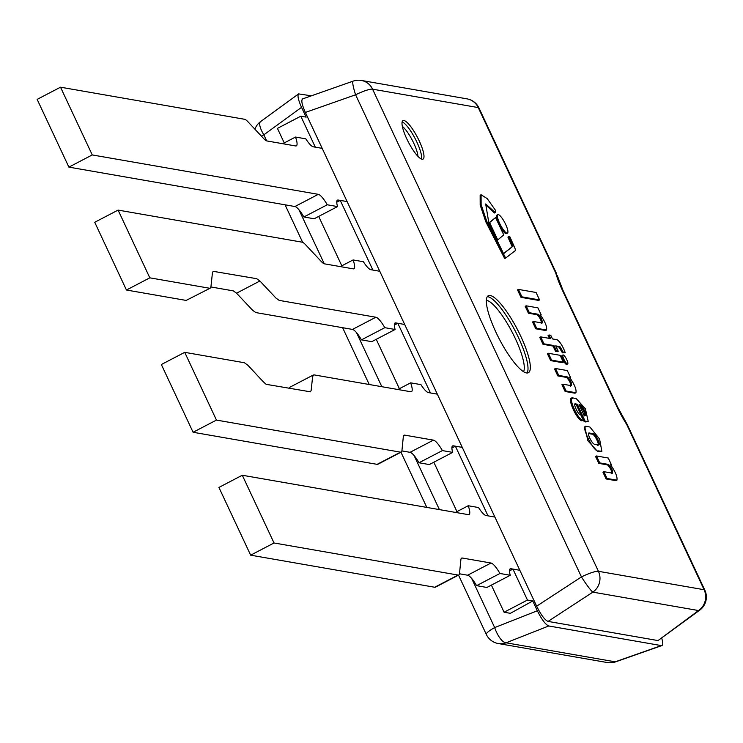 <?xml version="1.0" encoding="UTF-8"?>
<svg xmlns="http://www.w3.org/2000/svg" width="743" height="743" viewBox="0 0 743 743"><rect width="100%" height="100%" fill="white"/><g stroke="black" fill="none" stroke-linecap="round" stroke-linejoin="round"><path stroke-width="1.11" d="M658.335 640.327L698.55 610.551A16.272 15.566 99.9 0 0 704.113 589.728L626.665 424.402A38.933 9.185 -117.5 0 1 616.82 406.449L562.423 290.327A38.933 9.185 -117.5 0 1 555.708 272.913L478.26 107.586L372.568 89.169L598.421 571.302L704.113 589.728A16.272 2.814 -25.1 0 1 704.828 590.137L627.25 424.541M627.176 424.402L617.535 406.858L563.138 290.736L557.25 275.486M353.148 81.126L353.148 81.126A16.272 2.238 70.6 0 0 355.6 94.779A16.272 2.814 -25.1 0 1 372.568 89.169A16.272 15.566 99.9 0 0 361.339 80.448A16.272 16.272 0 0 0 353.148 81.126L302.912 98.8M704.828 590.137A16.272 16.272 0 0 1 699.674 610.189A16.272 5.322 53.9 0 1 698.55 610.551L592.858 592.134A16.272 15.566 -80.1 0 0 598.421 571.302A16.272 2.814 -25.1 0 0 581.453 576.912A16.272 1.56 56.8 0 0 592.858 592.134L548.055 621.408C544.823 620.061 541.025 614.99 536.65 606.186L581.453 576.912L355.6 94.779L305.364 112.444C301.909 104.689 301.008 100.166 302.661 98.884M490.213 295.51A43.4 10.235 62.5 0 0 488.281 295.742A43.4 10.235 62.5 0 0 499.259 338.947A43.4 10.235 62.5 0 0 528.403 372.698A43.4 10.235 62.5 0 0 519.171 332.938A43.4 10.235 62.5 0 0 490.213 295.51M403.932 120.505A21.696 5.117 62.5 0 0 402.957 120.617A21.696 5.117 62.5 0 0 408.455 142.229A21.696 5.117 62.5 0 0 423.027 159.104A21.696 5.117 62.5 0 0 418.411 139.22A21.696 5.117 62.5 0 0 403.932 120.505M548.055 621.408L657.49 640.485M305.364 112.444L536.65 606.186M295.51 137.046A16.272 3.836 -117.5 0 1 296.346 145.869A16.272 3.836 -117.5 0 1 295.621 145.953L266.96 140.956A16.272 3.836 -117.5 0 1 263.7 138.597L247.828 121.638A16.272 3.836 62.5 0 0 244.568 119.279L60.517 87.191L92.253 154.934L318.292 194.341A16.272 3.836 -117.5 0 1 327.245 204.78L337.554 206.582A16.272 3.836 -117.5 0 1 337.489 200.118A16.272 3.836 -117.5 0 1 338.214 200.034L347.12 201.585L322.193 148.359L313.277 146.808A16.272 3.836 -117.5 0 1 305.819 138.839L295.51 137.046L282.739 143.705M60.517 87.191L37.15 99.386L68.885 167.119L294.915 206.526L318.292 194.341M92.253 154.934L68.885 167.119M327.245 204.78L303.868 216.975L314.178 218.767L337.554 206.582M303.868 216.975A16.272 3.836 62.5 0 0 294.915 206.526M468.22 505.742A16.272 3.836 -117.5 0 1 469.056 514.555A16.272 3.836 -117.5 0 1 468.331 514.648L242.292 475.241L274.028 542.975L458.069 575.063A16.272 3.836 62.5 0 0 458.793 574.98A16.272 3.836 62.5 0 0 459.499 573.522L460.901 559.572A16.272 3.836 -117.5 0 1 461.607 558.114A16.272 3.836 -117.5 0 1 462.332 558.03L490.993 563.027A16.272 3.836 -117.5 0 1 499.946 573.475L510.265 575.277A16.272 3.836 -117.5 0 1 510.2 568.813A16.272 3.836 -117.5 0 1 510.924 568.72L519.831 570.28L494.894 517.054L485.987 515.503A16.272 3.836 -117.5 0 1 478.529 507.534L468.22 505.742L455.44 512.401M242.292 475.241L218.925 487.427L250.651 555.17L434.701 587.249L458.069 575.063M274.028 542.975L250.651 555.17M459.471 573.791L467.626 575.212L490.993 563.027M499.946 573.475L476.579 585.66L486.888 587.462L510.265 575.277M458.793 574.98L435.426 587.165A16.272 3.836 -117.5 0 1 434.701 587.249M476.579 585.66A16.272 3.836 62.5 0 0 467.626 575.212M586.626 426.454L584.834 427.29L587.908 440.785L597.521 451.391L600.938 451.809L601.876 451.326L599.582 439.039L589.923 427.03L586.626 426.454C579.401 423.343 593.963 453.23 598.449 450.899L601.876 451.326M598.152 444.853C601.737 446.367 595.626 433.141 592.895 433.643L589.58 433.067C585.948 431.534 592.162 444.658 594.827 444.277L598.282 444.788M597.214 445.336C600.808 446.849 594.688 433.624 591.967 434.126L588.93 433.606M598.449 450.899L597.521 451.391M600.911 451.335L599.982 451.818M592.895 433.643L591.967 434.126M573.159 398.016C567.68 394.997 575.676 416.489 582.308 420.259L583.404 420.454L580.617 414.51C578.565 415.931 572.221 402.139 575.667 403.923L577.181 404.192L585.187 421.29L588.215 421.411L585.391 408.826L576.187 398.545L573.159 398.016L571.423 398.629M584.964 415.346C587.889 416.433 582.252 404.731 579.977 404.851L579.066 404.684L583.979 415.17L584.964 415.346M572.221 398.499C566.742 395.48 574.748 416.981 581.37 420.752L583.404 420.454M574.924 404.443L576.243 404.675L584.258 421.783L588.215 421.411M584.035 415.829C586.951 416.916 581.314 405.214 579.038 405.334M577.181 404.192L576.243 404.675M585.187 421.29L584.258 421.783M586.747 421.56L585.818 422.052M582.308 420.259L581.37 420.752M579.977 404.851L579.308 405.195M565.237 352.693L562.423 352.851L565.237 352.693C562.878 346.331 560.203 342.021 557.222 339.765L552.467 338.929L550.749 335.279L549.021 334.972L548.093 335.464L549.467 338.409M549.021 334.972L550.739 338.632L540.7 336.876L539.762 337.368L543.012 344.306L553.052 346.062L555.56 351.42L557.296 351.718L558.225 351.235L555.718 345.876L559.934 346.609L558.996 347.092L562.423 352.851M540.7 336.876L543.95 343.823L543.012 344.306M543.95 343.823L553.99 345.569L553.052 346.062M553.99 345.569L556.498 350.928L555.56 351.42M556.498 350.928L558.225 351.235M556.052 346.582L558.996 347.092M559.934 346.609L563.361 352.368M616.068 480.628L616.904 480.182C617.6 476.969 615.473 471.833 610.523 464.774L611.508 464.942L608.266 458.032L596.48 455.97L599.722 462.889L608.489 464.421C611.563 467.737 612.901 470.653 612.501 473.17L603.845 471.666L607.031 478.464L616.904 480.182L616.161 480.563M611.508 464.942L610.885 465.267M596.48 455.97L595.552 456.462L598.793 463.381L607.56 464.904C610.625 468.22 611.963 471.136 611.573 473.662M599.722 462.889L598.793 463.381M608.489 464.421L607.56 464.904M603.845 471.666L602.917 472.149L606.102 478.947L615.966 480.665M607.031 478.464L606.102 478.947M575.101 393.168L575.927 392.713C576.624 389.499 574.497 384.363 569.556 377.305L570.54 377.481L567.299 370.562L555.513 368.509L558.755 375.419L567.522 376.952C570.587 380.267 571.924 383.184 571.534 385.701L562.878 384.196L566.064 390.994L575.927 392.713L575.193 393.093M570.54 377.481L569.918 377.806M555.513 368.509L554.575 368.992L557.817 375.912L566.584 377.435C569.658 380.75 570.995 383.676 570.596 386.193M558.755 375.419L557.817 375.912M567.522 376.952L566.584 377.435M562.878 384.196L561.94 384.679L565.126 391.477L574.989 393.205M566.064 390.994L565.126 391.477M545.715 330.468L546.542 330.013C547.238 326.799 545.111 321.663 540.17 314.605L541.155 314.781L537.913 307.862L526.128 305.81L529.369 312.719L538.136 314.252C541.201 317.567 542.539 320.484 542.149 323.001L533.493 321.496L536.678 328.295L546.542 330.013L545.808 330.403M541.155 314.781L540.533 315.106M526.128 305.81L525.19 306.292L528.431 313.212L537.198 314.744C540.272 318.06 541.61 320.976 541.21 323.493M529.369 312.719L528.431 313.212M538.136 314.252L537.198 314.744M533.493 321.496L532.555 321.979L535.74 328.787L545.603 330.505M536.678 328.295L535.74 328.787M495.256 212.535L495.692 210.603L487.213 198.613L481.083 194.759L481.12 204.566L486.739 221.33L505.639 258.081L515.029 250.828A4.848 1.142 62.5 0 0 515.15 250.79A4.848 1.142 62.5 0 0 514.314 246.75L509.874 236.803L508.853 236.627L513.014 246.156L503.596 253.716L488.996 223.857L485.69 203.963L495.256 212.535L494.318 213.018L485.272 204.306M505.639 258.081L504.701 258.573L485.811 221.813L480.182 205.049L480.145 195.242L481.083 194.759M508.853 236.627L507.924 237.11L512.113 246.611M512.586 244.484L511.648 244.967M512.967 246.165L503.485 253.539M562.98 354.978L562.052 355.46A5.052 1.189 62.5 0 0 563.12 360.095A5.052 1.189 62.5 0 0 566.5 364.46A5.052 1.189 62.5 0 0 566.723 364.432L567.661 363.94A5.052 1.189 62.5 0 0 566.38 358.906A5.052 1.189 62.5 0 0 562.98 354.978A5.052 1.189 62.5 0 0 564.058 359.612A5.052 1.189 62.5 0 0 567.429 363.968A5.052 1.189 62.5 0 0 567.661 363.94M497.847 214.653L496.909 215.145A10.402 2.452 62.5 0 0 499.129 224.674A10.402 2.452 62.5 0 0 506.067 233.646A10.402 2.452 62.5 0 0 506.531 233.59L507.469 233.107A10.402 2.452 62.5 0 0 504.831 222.742A10.402 2.452 62.5 0 0 497.847 214.653A10.402 2.452 62.5 0 0 500.058 224.191A10.402 2.452 62.5 0 0 507.005 233.163A10.402 2.452 62.5 0 0 507.469 233.107M550.656 360.615L562.423 362.668L563.352 362.175L560.138 355.321L548.371 353.269L547.442 353.752L550.656 360.615L551.585 360.123L563.352 362.175M548.371 353.269L551.585 360.123M520.992 297.339L538.619 300.413L539.557 299.921L536.075 292.482L518.447 289.408L517.509 289.891L520.992 297.339L521.93 296.847L539.557 299.921M518.447 289.408L521.93 296.847M497.745 239.924L503.745 234.918L495.609 217.56L488.69 223.049L489.618 222.566L497.745 239.924L496.816 240.416L488.727 223.141M495.609 217.56L489.618 222.566M210.232 288.154L186.14 300.423L126.449 290.021L149.817 277.826L209.507 288.238L210.232 288.154L210.938 286.733L212.442 272.727L213.148 271.306L256.688 278.69L259.911 281.003L275.959 298.064L279.182 300.386L375.856 317.233A16.272 3.836 -117.5 0 1 384.809 327.682L395.118 329.483A16.272 3.836 -117.5 0 1 395.053 323.01A16.272 3.836 -117.5 0 1 395.778 322.926L404.694 324.477L379.757 271.26L404.694 324.477L397.811 323.279L430.457 392.954L437.33 394.152L428.423 392.601A16.272 3.836 -117.5 0 1 420.956 384.642L410.647 382.84A16.272 3.836 -117.5 0 1 411.483 391.663A16.272 3.836 -117.5 0 1 410.758 391.747L314.085 374.89L312.654 376.404L311.159 390.4L310.453 391.821L266.904 384.447C266.273 385.775 255.239 372.8 247.633 365.064L244.419 362.751L184.728 352.34L161.352 364.525L193.087 432.268L216.454 420.083L400.505 452.162A16.272 3.836 62.5 0 0 401.229 452.078A16.272 3.836 62.5 0 0 401.935 450.629L403.328 436.67A16.272 3.836 -117.5 0 1 404.034 435.222A16.272 3.836 -117.5 0 1 404.759 435.138L433.429 440.135A16.272 3.836 -117.5 0 1 442.382 450.583L452.691 452.376A16.272 3.836 -117.5 0 1 452.626 445.911A16.272 3.836 -117.5 0 1 453.351 445.828L462.257 447.379L437.33 394.152L462.257 447.379L455.385 446.181L488.021 515.856L494.894 517.054L519.831 570.28L512.958 569.082L527.456 600.047L532.768 600.966L537.356 610.755C541.731 619.551 545.529 624.631 548.761 625.977L661.316 645.593L615.195 661.818A16.272 15.566 99.9 0 1 607.365 662.552L498.237 643.531A16.272 15.566 99.9 0 0 506.076 642.797A16.272 6.009 -111.5 0 1 494.671 627.584L537.356 610.755M311.373 95.819L298.593 93.897C297.274 95.541 298.259 100.017 301.537 107.336L306.125 117.125L300.813 116.196L315.311 147.16L322.193 148.359L347.12 201.585L340.248 200.387L372.884 270.062L379.757 271.26L370.85 269.709A16.272 3.836 -117.5 0 1 363.392 261.74L353.083 259.939L340.303 266.607M661.929 645.565C663.146 644.952 663.044 642.407 661.614 637.931M318.682 216.427L341.817 265.818M340.248 200.387L336.755 202.207M397.811 323.279L394.319 325.109M376.246 339.319L399.39 388.71M455.385 446.181L451.893 448.001M433.819 462.22L456.954 511.611M300.813 116.196L277.436 128.381L284.244 142.916M532.768 600.966L510.357 613.328L504.088 612.232L527.456 600.047M512.958 569.082L509.466 570.903M491.383 585.112L504.088 612.232M301.537 107.336L263.849 134.817A16.272 5.322 -126.1 0 1 260.617 121.583L298.314 94.11M607.365 662.552A16.272 16.272 0 0 0 615.557 661.874A16.272 2.238 -109.4 0 1 615.195 661.818L506.076 642.797L548.761 625.977M353.083 259.939A16.272 3.836 -117.5 0 1 353.919 268.762A16.272 3.836 -117.5 0 1 353.194 268.845L324.524 263.849A16.272 3.836 -117.5 0 1 321.273 261.499L305.392 244.531A16.272 3.836 62.5 0 0 302.132 242.172L118.091 210.093L149.817 277.826M395.118 329.483L371.751 341.669L361.442 339.867A16.272 3.836 62.5 0 0 352.488 329.418L375.856 317.233M384.809 327.682L361.442 339.867M210.91 286.965L233.321 290.875L236.543 293.188L252.592 310.249L255.815 312.571L352.488 329.418M126.449 290.021L94.723 222.278L118.091 210.093M410.647 382.84L397.876 389.499M401.898 450.899L410.052 452.32L433.429 440.135M442.382 450.583L419.006 462.768L429.324 464.561L452.691 452.376M401.229 452.078L377.853 464.264A16.272 3.836 -117.5 0 1 377.128 464.347L400.505 452.162M419.006 462.768A16.272 3.836 62.5 0 0 410.052 452.32M313.36 374.983L289.993 387.168L289.324 388.348M193.087 432.268L377.128 464.347M184.728 352.34L216.454 420.083M523.536 371.667A40.679 9.603 62.5 0 0 512.447 332.734A40.679 9.603 62.5 0 0 486.665 300.367A40.679 9.603 62.5 0 0 486.34 300.321M417.938 156.309A18.984 4.477 62.5 0 0 412.291 140.223A18.984 4.477 62.5 0 0 402.334 126.384M556.544 273.6L478.975 107.995A16.272 2.814 154.9 0 0 478.26 107.586A16.272 15.566 99.9 0 0 467.031 98.865L361.339 80.448M562.423 290.327A16.272 2.814 -25.1 0 1 563.138 290.736M616.82 406.449A16.272 2.814 -25.1 0 1 617.535 406.858M402.13 121.88A21.696 5.117 -117.5 0 1 415.198 138.709A21.696 5.117 -117.5 0 1 421.522 159.058M487.278 296.671A43.4 10.235 -117.5 0 1 487.872 296.726A43.4 10.235 -117.5 0 1 515.577 331.657A43.4 10.235 -117.5 0 1 527.066 372.986M338.214 200.034L337.006 200.666M462.332 558.03L461.124 558.662M510.924 568.72L509.707 569.352M261.452 136.192A16.272 2.814 154.9 0 1 263.849 134.817L266.691 140.891M298.946 209.749L324.264 263.784M356.519 332.641L381.837 386.704M414.083 455.543L439.41 509.605M471.656 578.435L494.671 627.584A16.272 2.814 154.9 0 0 486.303 634.401L458.524 575.119M395.778 322.926L394.57 323.558M236.543 293.188L259.911 281.003M404.759 435.138L403.551 435.769M453.351 445.828L452.143 446.459M478.975 107.995A16.272 16.272 0 0 0 467.031 98.865M627.129 424.299L626.581 423.306M699.674 610.189L658.623 640.122M260.617 121.583A16.272 16.272 0 0 0 254.905 129.198M426.807 507.404L400.96 452.218M369.243 384.512L342.625 327.7M302.642 242.329L285.061 204.808M486.303 634.401A16.272 16.272 0 0 0 498.237 643.531M615.557 661.874L661.679 645.648"/></g></svg>

